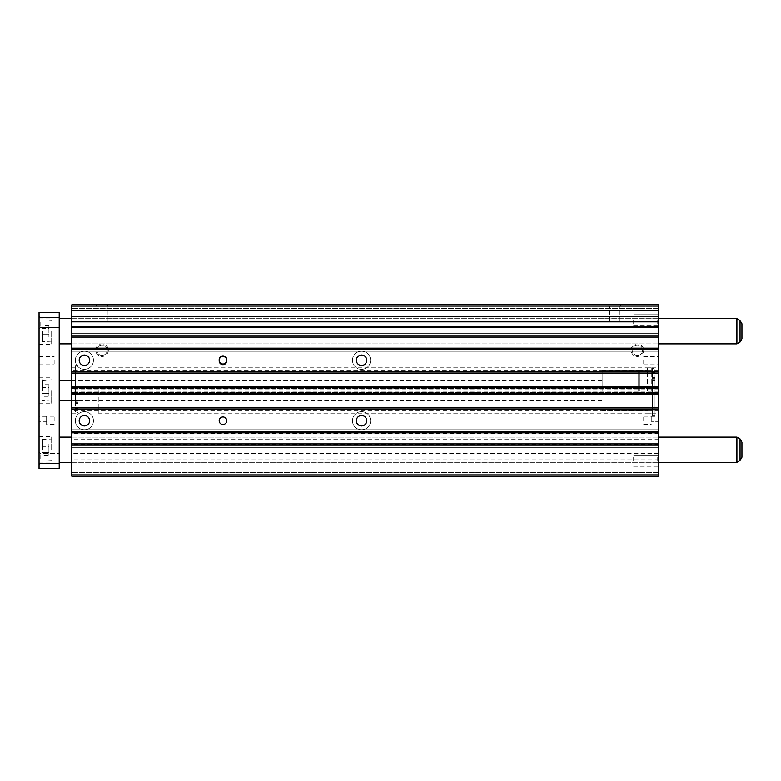 <?xml version="1.0" encoding="UTF-8"?>
<svg xmlns="http://www.w3.org/2000/svg" width="781" height="781" viewBox="0 0 781 781"><rect width="100%" height="100%" fill="white"/><g stroke="black" fill="none" stroke-linecap="round" stroke-linejoin="round"><path stroke-width="0.59" stroke-dasharray="3.9 2.93" d="M78.1 389.114L78.1 365.176L78.1 412.632L75.581 412.632L75.581 365.176L75.581 412.632L78.1 412.632L78.1 389.114M75.581 400.799L75.581 370.721L75.581 402.703L75.581 400.799L78.1 400.799L78.1 370.721L78.1 402.703L78.1 400.799L75.581 400.799M75.581 406.091L75.581 400.878L75.581 406.091M78.1 406.091L78.1 408.609L78.1 406.091L78.1 408.609L78.1 406.091L78.1 407.057L75.581 407.057L78.1 407.057L78.1 412.632L78.1 406.091M75.581 401.912L75.581 400.878L75.581 402.703L75.581 401.912L78.1 401.912L75.581 401.912M652.516 391.886L652.516 415.824L652.516 368.368L655.034 368.368L655.034 415.824L655.034 368.368L652.516 368.368L652.516 391.886M655.034 380.201L655.034 410.279L655.034 378.297L655.034 380.201L652.516 380.201L652.516 410.279L652.516 378.297L652.516 380.201L655.034 380.201M655.034 374.909L655.034 380.122L655.034 374.909M652.516 374.909L652.516 372.391L652.516 374.909L652.516 372.391L652.516 374.909L652.516 373.943L655.034 373.943L652.516 373.943L652.516 368.368L652.516 374.909M655.034 379.088L655.034 380.122L655.034 378.297L655.034 379.088L652.516 379.088L655.034 379.088M638.653 390.5L638.653 370.34L638.653 390.5M647.478 390.5L647.478 367.822L647.478 390.5M651.256 390.5L651.256 367.822L651.256 390.5M78.1 390.5L78.1 413.178L78.1 390.5M98.26 390.5L98.26 413.178L98.26 390.5M75.327 360.266A9.069 9.069 0 0 0 84.397 369.335A9.069 9.069 0 0 0 93.466 360.266A9.069 9.069 0 0 0 84.397 351.196A9.069 9.069 0 0 0 75.327 360.266A9.069 9.069 0 0 0 84.397 369.335A9.069 9.069 0 0 0 93.466 360.266A9.069 9.069 0 0 0 84.397 351.196A9.069 9.069 0 0 0 75.327 360.266M79.106 360.266A5.291 5.291 0 0 0 84.397 365.557A5.291 5.291 0 0 0 89.688 360.266A5.291 5.291 0 0 0 84.397 354.974A5.291 5.291 0 0 0 79.106 360.266A5.291 5.291 0 0 0 84.397 365.557A5.291 5.291 0 0 0 89.688 360.266A5.291 5.291 0 0 0 84.397 354.974A5.291 5.291 0 0 0 79.106 360.266M79.193 360.266A5.203 5.203 0 0 0 84.397 365.479A5.203 5.203 0 0 0 89.61 360.266A5.203 5.203 0 0 0 84.397 355.062A5.203 5.203 0 0 0 79.193 360.266M352.456 360.266A9.069 9.069 0 0 0 361.525 369.335A9.069 9.069 0 0 0 370.594 360.266A9.069 9.069 0 0 0 361.525 351.196A9.069 9.069 0 0 0 352.456 360.266A9.069 9.069 0 0 0 361.525 369.335A9.069 9.069 0 0 0 370.594 360.266A9.069 9.069 0 0 0 361.525 351.196A9.069 9.069 0 0 0 352.456 360.266M356.234 360.266A5.291 5.291 0 0 0 361.525 365.557A5.291 5.291 0 0 0 366.816 360.266A5.291 5.291 0 0 0 361.525 354.974A5.291 5.291 0 0 0 356.234 360.266A5.291 5.291 0 0 0 361.525 365.557A5.291 5.291 0 0 0 366.816 360.266A5.291 5.291 0 0 0 361.525 354.974A5.291 5.291 0 0 0 356.234 360.266M356.321 360.266A5.203 5.203 0 0 0 361.525 365.479A5.203 5.203 0 0 0 366.738 360.266A5.203 5.203 0 0 0 361.525 355.062A5.203 5.203 0 0 0 356.321 360.266M352.456 420.734A9.069 9.069 0 0 0 361.525 429.804A9.069 9.069 0 0 0 370.594 420.734A9.069 9.069 0 0 0 361.525 411.665A9.069 9.069 0 0 0 352.456 420.734A9.069 9.069 0 0 0 361.525 429.804A9.069 9.069 0 0 0 370.594 420.734A9.069 9.069 0 0 0 361.525 411.665A9.069 9.069 0 0 0 352.456 420.734M356.234 420.734A5.291 5.291 0 0 0 361.525 426.026A5.291 5.291 0 0 0 366.816 420.734A5.291 5.291 0 0 0 361.525 415.443A5.291 5.291 0 0 0 356.234 420.734A5.291 5.291 0 0 0 361.525 426.026A5.291 5.291 0 0 0 366.816 420.734A5.291 5.291 0 0 0 361.525 415.443A5.291 5.291 0 0 0 356.234 420.734M356.321 420.734A5.203 5.203 0 0 0 361.525 425.938A5.203 5.203 0 0 0 366.738 420.734A5.203 5.203 0 0 0 361.525 415.521A5.203 5.203 0 0 0 356.321 420.734M75.327 420.734A9.069 9.069 0 0 0 84.397 429.804A9.069 9.069 0 0 0 93.466 420.734A9.069 9.069 0 0 0 84.397 411.665A9.069 9.069 0 0 0 75.327 420.734A9.069 9.069 0 0 0 84.397 429.804A9.069 9.069 0 0 0 93.466 420.734A9.069 9.069 0 0 0 84.397 411.665A9.069 9.069 0 0 0 75.327 420.734M79.106 420.734A5.291 5.291 0 0 0 84.397 426.026A5.291 5.291 0 0 0 89.688 420.734A5.291 5.291 0 0 0 84.397 415.443A5.291 5.291 0 0 0 79.106 420.734A5.291 5.291 0 0 0 84.397 426.026A5.291 5.291 0 0 0 89.688 420.734A5.291 5.291 0 0 0 84.397 415.443A5.291 5.291 0 0 0 79.106 420.734M79.193 420.734A5.203 5.203 0 0 0 84.397 425.938A5.203 5.203 0 0 0 89.61 420.734A5.203 5.203 0 0 0 84.397 415.521A5.203 5.203 0 0 0 79.193 420.734M658.813 390.5L658.813 413.178L658.813 390.5M658.813 331.29L658.813 343.894L658.813 331.29M71.803 331.29L71.803 343.894L71.803 331.29M658.813 449.71L658.813 437.106L658.813 449.71M71.803 449.71L71.803 437.106L71.803 449.71M657.719 319.956L657.719 325.169L657.719 319.956M633.616 319.956L633.616 325.169L633.616 319.956M658.813 319.956L658.813 326.253L658.813 319.956M657.719 461.044L657.719 455.831L657.719 461.044M633.616 461.044L633.616 455.831L633.616 461.044M658.813 461.044L658.813 467.341L658.813 461.044M658.813 360.266L658.813 364.044L658.813 360.266M643.69 360.266L643.69 364.044L643.69 360.266M651.256 420.734L651.256 416.322L651.256 420.734M643.69 420.734L643.69 416.956L643.69 420.734M219.188 420.734A3.778 3.778 0 0 0 222.966 424.513A3.778 3.778 0 0 0 226.744 420.734A3.778 3.778 0 0 0 222.966 416.956A3.778 3.778 0 0 0 219.188 420.734M219.188 360.266A3.778 3.778 0 0 0 222.966 364.044A3.778 3.778 0 0 0 226.744 360.266A3.778 3.778 0 0 0 222.966 356.487A3.778 3.778 0 0 0 219.188 360.266L219.188 360.9A3.778 3.778 0 0 0 222.966 364.678A3.778 3.778 0 0 0 226.744 360.9L226.744 359.641A3.778 3.778 0 0 0 222.966 355.863A3.778 3.778 0 0 0 219.188 359.641L219.188 360.266M102.038 305.937L96.824 305.937L102.038 305.937M102.038 321.216L96.824 321.216L102.038 321.216M102.038 304.844L95.731 304.844L102.038 304.844M614.725 305.937L609.512 305.937L614.725 305.937M614.725 321.216L609.512 321.216L614.725 321.216M614.725 304.844L621.022 304.844L614.725 304.844M107.241 350.191A5.203 5.203 0 0 1 102.038 355.394A5.203 5.203 0 0 1 96.824 350.191A5.203 5.203 0 0 1 102.038 344.987A5.203 5.203 0 0 1 107.241 350.191A5.203 5.203 0 0 1 102.038 355.394A5.203 5.203 0 0 1 96.824 350.191A5.203 5.203 0 0 1 102.038 344.987A5.203 5.203 0 0 1 107.241 350.191M108.334 350.191A6.297 6.297 0 0 1 102.038 356.487A6.297 6.297 0 0 1 95.731 350.191A6.297 6.297 0 0 1 102.038 343.894A6.297 6.297 0 0 1 108.334 350.191M642.607 350.191A5.203 5.203 0 0 1 637.394 355.394A5.203 5.203 0 0 1 632.19 350.191A5.203 5.203 0 0 1 637.394 344.987A5.203 5.203 0 0 1 642.607 350.191A5.203 5.203 0 0 1 637.394 355.394A5.203 5.203 0 0 1 632.19 350.191A5.203 5.203 0 0 1 637.394 344.987A5.203 5.203 0 0 1 642.607 350.191M643.69 350.191A6.297 6.297 0 0 1 637.394 356.487A6.297 6.297 0 0 1 631.097 350.191A6.297 6.297 0 0 1 637.394 343.894A6.297 6.297 0 0 1 643.69 350.191M71.803 390.5L71.803 413.178L71.803 390.5M658.813 420.1L658.813 416.322L658.813 421.359L658.813 420.1L651.256 420.1L658.813 420.1M658.813 421.359L658.813 425.137L658.813 421.359L651.256 421.359L658.813 421.359M71.803 306.406L71.803 308.622L71.803 306.406L658.813 306.406L658.813 308.622L658.813 304.844L658.813 306.406L71.803 306.406M71.803 370.526L71.803 304.844L658.813 304.844L71.803 304.844L658.813 304.844L658.813 370.526L71.803 370.526L71.803 476.156L71.803 474.594L71.803 476.156L658.813 476.156L658.813 453.39L71.803 453.39M71.803 474.594L71.803 472.378L71.803 474.594L658.813 474.594L71.803 474.594M71.803 447.689L71.803 443.911L71.803 447.689L658.813 447.689L658.813 443.911L658.813 447.689L71.803 447.689M71.803 429.042L71.803 432.82L71.803 429.042L658.813 429.042L658.813 432.82L658.813 429.042L71.803 429.042M71.803 351.958L71.803 348.18L71.803 351.958L658.813 351.958L658.813 348.18L658.813 351.958L71.803 351.958M71.803 333.311L71.803 337.089L71.803 333.311L658.813 333.311L658.813 337.089L658.813 333.311L71.803 333.311M658.813 453.39L658.813 370.526M658.813 308.622L71.803 308.622L658.813 308.622M658.813 373.045L71.803 373.045M658.813 371.229L71.803 371.229L658.813 371.229M658.813 388.362L71.803 388.362L658.813 388.362M658.813 386.517L71.803 386.517M658.813 389.036L71.803 389.036M658.813 391.964L71.803 391.964M658.813 394.483L71.803 394.483M658.813 392.638L71.803 392.638L658.813 392.638M658.813 409.771L71.803 409.771L658.813 409.771M658.813 407.955L71.803 407.955M658.813 410.474L71.803 410.474M658.813 433.328L71.803 433.328M658.813 439.147L71.803 439.147M658.813 459.784L71.803 459.784M658.813 476.156L71.803 476.156L658.813 476.156M658.813 472.378L71.803 472.378L658.813 472.378M658.813 443.911L71.803 443.911M658.813 432.82L71.803 432.82M658.813 348.18L71.803 348.18M658.813 337.089L71.803 337.089M40.143 322.475L40.143 327.688L40.143 322.475M59.21 322.475L59.21 327.688L59.21 322.475M39.05 322.475L39.05 328.772L39.05 322.475M40.143 458.525L40.143 453.312L40.143 458.525M59.21 458.525L59.21 453.312L59.21 458.525M39.05 458.525L39.05 464.822L39.05 458.525M54.162 360.266L54.162 364.044L54.162 360.266M39.05 360.266L39.05 364.044L39.05 360.266M46.606 420.734L46.606 416.956L46.606 420.734M54.162 420.734L54.162 416.956L54.162 420.734M51.644 449.71L51.644 436.481L51.644 449.71M39.05 449.71L39.05 436.481L39.05 449.71M42.203 449.71L42.203 439.498L42.203 449.71M51.644 331.29L51.644 344.519L51.644 331.29M39.05 331.29L39.05 344.519L39.05 331.29M42.203 331.29L42.203 341.502L42.203 331.29M51.644 390.5L51.644 403.728L51.644 390.5M39.05 390.5L39.05 403.728L39.05 390.5M42.203 390.5L42.203 380.298L42.203 390.5M59.21 331.29L59.21 343.894L59.21 331.29M736.913 343.894L736.913 318.697M59.21 449.71L59.21 437.106L59.21 449.71M736.913 462.303L736.913 437.106M59.21 390.5L59.21 380.425L59.21 390.5M602.122 390.5L602.122 370.34L602.122 390.5M639.912 390.5L639.912 370.34L639.912 390.5M48.91 328.381L48.91 334.2L48.91 325.482L48.91 328.381L42.203 328.381L42.203 325.482L42.203 334.2L42.203 328.381L48.91 328.381M48.91 337.109L48.91 334.2L48.91 337.109L42.203 337.109L42.203 334.2L42.203 337.109M48.91 325.482L42.203 325.482M48.91 334.2L42.203 334.2L48.91 334.2M48.91 387.591L48.91 393.409L48.91 384.682L48.91 387.591L42.203 387.591L42.203 384.682L42.203 393.409L42.203 387.591L48.91 387.591M48.91 396.318L48.91 393.409L48.91 396.318L42.203 396.318L42.203 393.409L42.203 396.318M48.91 384.682L42.203 384.682M48.91 393.409L42.203 393.409L48.91 393.409M48.91 446.8L48.91 452.619L48.91 443.891L48.91 446.8L42.203 446.8L42.203 443.891L42.203 452.619L42.203 446.8L48.91 446.8M48.91 455.518L48.91 452.619L48.91 455.518L42.203 455.518L42.203 452.619L42.203 455.518M48.91 443.891L42.203 443.891M48.91 452.619L42.203 452.619L48.91 452.619M46.606 420.1L46.606 416.322L46.606 420.1L39.05 420.1L39.05 421.359L39.05 416.322L39.05 420.1L46.606 420.1M46.606 421.359L46.606 425.137L46.606 421.359L39.05 421.359L39.05 425.137L39.05 421.359L46.606 421.359M59.21 463.563L39.05 463.563L39.05 468.6L59.21 468.6L59.21 312.4L39.05 312.4L39.05 317.437L59.21 317.437M39.05 463.563L39.05 317.437M658.813 444.487L71.803 444.487M42.701 449.71L42.701 439L42.701 449.71M42.701 331.29L42.701 342L42.701 331.29M42.701 390.5L42.701 379.791L42.701 390.5M740.056 342.078L740.056 320.513M740.056 460.487L740.056 438.922M78.1 365.176L75.581 365.176M78.1 370.721L75.581 370.721M78.1 408.609L75.581 408.609L78.1 408.609M78.1 400.878L75.581 400.878L78.1 400.878M78.1 403.572L75.581 403.572L78.1 403.572M78.1 402.703L75.581 402.703L78.1 402.703M652.516 415.824L655.034 415.824M652.516 410.279L655.034 410.279M652.516 372.391L655.034 372.391L652.516 372.391M652.516 380.122L655.034 380.122L652.516 380.122M652.516 377.428L655.034 377.428L652.516 377.428M652.516 378.297L655.034 378.297L652.516 378.297M638.653 370.34L647.478 370.34M647.478 367.822L651.256 367.822M647.478 413.178L651.256 413.178M638.653 410.66L647.478 410.66M98.26 402.088L78.1 402.088M98.26 413.178L658.813 413.178M71.803 343.894L658.813 343.894L71.803 343.894M71.803 462.303L658.813 462.303L71.803 462.303M633.616 325.169L657.719 325.169L658.813 326.253L657.719 325.169L633.616 325.169M633.616 466.247L657.719 466.247L658.813 467.341L657.719 466.247L633.616 466.247M643.69 364.044L658.813 364.044M643.69 424.513L651.256 424.513M96.824 321.216L96.824 305.937L95.731 304.844M609.512 321.216L609.512 305.937L608.428 304.844M71.803 413.178L78.1 413.178M71.803 367.822L78.1 367.822M619.929 321.216L619.929 305.937L621.022 304.844M107.241 321.216L107.241 305.937L108.334 304.844M643.69 416.956L651.256 416.956M651.256 416.322L658.813 416.322M651.256 425.137L658.813 425.137M643.69 356.487L658.813 356.487M657.719 314.753L658.813 313.659L657.719 314.753L633.616 314.753L657.719 314.753M657.719 455.831L658.813 454.747L657.719 455.831L633.616 455.831L657.719 455.831M71.803 437.106L658.813 437.106L71.803 437.106M71.803 318.697L658.813 318.697L71.803 318.697M98.26 367.822L658.813 367.822M98.26 378.912L78.1 378.912M59.21 327.688L40.143 327.688L39.05 328.772L40.143 327.688L59.21 327.688M59.21 463.729L40.143 463.729L39.05 464.822L40.143 463.729L59.21 463.729M39.05 364.044L54.162 364.044M54.162 424.513L46.606 424.513M39.05 462.928L51.644 462.928M42.203 439.498L51.644 439M39.05 344.519L51.644 344.519M42.203 321.089L51.644 320.591M39.05 403.728L51.644 403.728M42.203 380.298L51.644 379.791M71.803 380.425L602.122 380.425M602.122 370.34L639.912 370.34M602.122 410.66L639.912 410.66M71.803 400.575L602.122 400.575M51.644 401.209L42.203 400.702M39.05 377.272L51.644 377.272M51.644 342L42.203 341.502M39.05 318.072L51.644 318.072M51.644 460.409L42.203 459.911M39.05 436.481L51.644 436.481M54.162 416.956L46.606 416.956M46.606 425.137L39.05 425.137M46.606 416.322L39.05 416.322M39.05 356.487L54.162 356.487M40.143 317.271L39.05 316.178L40.143 317.271L59.21 317.271L40.143 317.271M40.143 453.312L39.05 452.228L40.143 453.312L59.21 453.312L40.143 453.312"/><path stroke-width="1.17" d="M79.193 360.266A5.203 5.203 0 0 0 84.397 365.479A5.203 5.203 0 0 0 89.61 360.266A5.203 5.203 0 0 0 84.397 355.062A5.203 5.203 0 0 0 79.193 360.266M356.321 360.266A5.203 5.203 0 0 0 361.525 365.479A5.203 5.203 0 0 0 366.738 360.266A5.203 5.203 0 0 0 361.525 355.062A5.203 5.203 0 0 0 356.321 360.266M356.321 420.734A5.203 5.203 0 0 0 361.525 425.938A5.203 5.203 0 0 0 366.738 420.734A5.203 5.203 0 0 0 361.525 415.521A5.203 5.203 0 0 0 356.321 420.734M79.193 420.734A5.203 5.203 0 0 0 84.397 425.938A5.203 5.203 0 0 0 89.61 420.734A5.203 5.203 0 0 0 84.397 415.521A5.203 5.203 0 0 0 79.193 420.734M219.188 420.734A3.778 3.778 0 0 0 222.966 424.513A3.778 3.778 0 0 0 226.744 420.734A3.778 3.778 0 0 0 222.966 416.956A3.778 3.778 0 0 0 219.188 420.734M219.188 360.266A3.778 3.778 0 0 0 222.966 364.044A3.778 3.778 0 0 0 226.744 360.266A3.778 3.778 0 0 0 222.966 356.487A3.778 3.778 0 0 0 219.188 360.266M226.744 360.9L226.744 359.641A3.778 3.778 0 0 0 222.966 355.863A3.778 3.778 0 0 0 219.188 359.641L219.188 360.9A3.778 3.778 0 0 0 222.966 364.678A3.778 3.778 0 0 0 226.744 360.9M658.813 316.432L71.803 316.432L71.803 304.844L658.813 304.844L658.813 327.024L71.803 327.024L71.803 476.156L658.813 476.156L658.813 445.17L71.803 445.17M71.803 327.024L71.803 316.432M658.813 327.024L658.813 445.17M658.813 327.512L71.803 327.512M658.813 310.799L71.803 310.799M658.813 443.911L71.803 443.911M658.813 432.82L71.803 432.82M658.813 431.561L71.803 431.561M658.813 409.215L71.803 409.215M658.813 407.955L71.803 407.955M658.813 394.483L71.803 394.483M658.813 393.224L71.803 393.224M658.813 387.776L71.803 387.776M658.813 386.517L71.803 386.517M658.813 373.045L71.803 373.045M658.813 371.785L71.803 371.785M658.813 349.439L71.803 349.439M658.813 348.18L71.803 348.18M658.813 337.089L71.803 337.089M658.813 335.83L71.803 335.83M658.813 318.697L736.913 318.697L736.913 343.894L740.056 342.078L741.95 338.798L741.95 323.793L741.95 338.798M658.813 437.106L736.913 437.106L736.913 462.303L740.056 460.487L741.95 457.207L741.95 442.202L741.95 457.207M59.21 317.437L39.05 317.437L39.05 312.4L59.21 312.4L59.21 468.6L39.05 468.6L39.05 463.563L59.21 463.563M39.05 317.437L39.05 463.563M658.813 321.87L71.803 321.87M736.913 318.697L740.056 320.513L740.056 342.078M736.913 437.106L740.056 438.922L740.056 460.487M59.21 318.697L71.803 318.697M740.056 320.513L741.95 323.793M59.21 437.106L71.803 437.106M740.056 438.922L741.95 442.202M59.21 380.425L71.803 380.425M59.21 400.575L71.803 400.575M59.21 462.303L71.803 462.303M658.813 462.303L736.913 462.303M59.21 343.894L71.803 343.894M658.813 343.894L736.913 343.894"/></g></svg>
